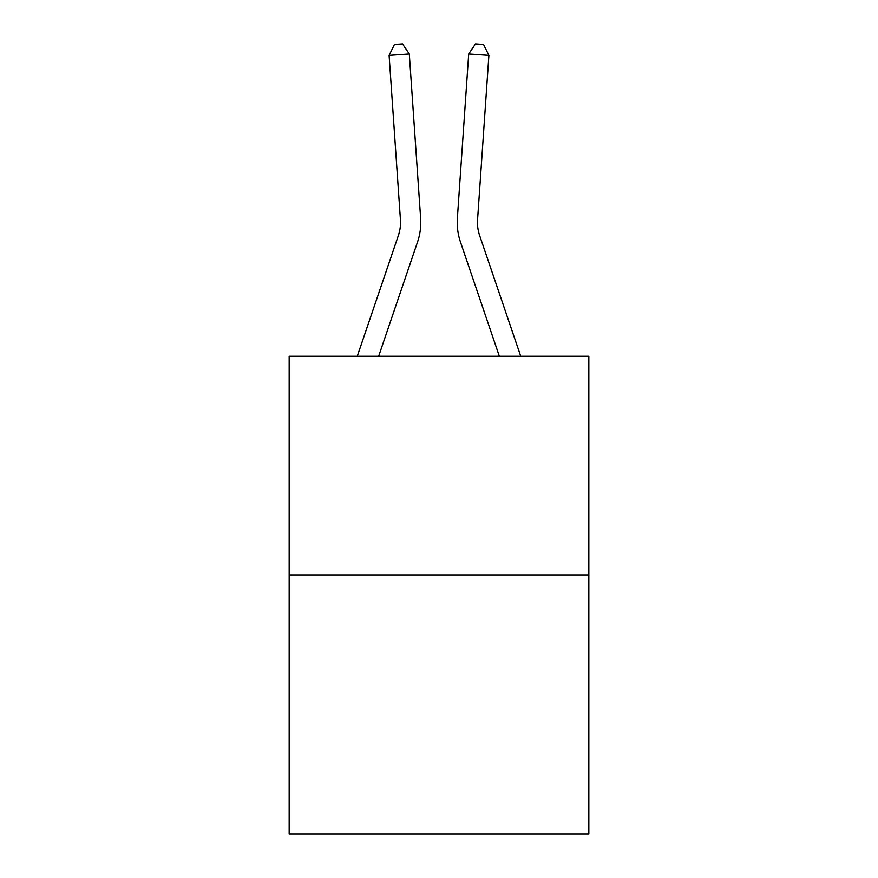 <?xml version="1.0" encoding="UTF-8"?>
<svg xmlns="http://www.w3.org/2000/svg" width="878" height="878" viewBox="0 0 878 878"><rect width="100%" height="100%" fill="white"/><g stroke="black" fill="none" stroke-linecap="round" stroke-linejoin="round"><path stroke-width="1.32" d="M588.831 574.936L588.831 356.259L289.169 356.259L289.169 834.1L588.831 834.1L588.831 574.936L289.169 574.936M420.639 218.293L409.302 53.986L420.639 218.293A60.747 60.747 0 0 1 417.533 242.043L378.648 356.259M520.742 356.259L479.629 235.523A40.498 40.498 0 0 1 477.566 219.687L488.892 55.38L468.698 53.986L457.361 218.293A60.747 60.747 0 0 0 460.467 242.043L499.352 356.259M357.258 356.259L398.371 235.523A40.498 40.498 0 0 0 400.434 219.687L389.108 55.38L394.441 44.46L402.519 43.9L409.302 53.986L389.108 55.38M398.371 235.523A40.498 40.498 0 0 0 400.434 219.687A40.498 40.498 0 0 1 398.371 235.523A40.498 40.498 0 0 0 400.434 219.687A40.498 40.498 0 0 1 398.371 235.523A40.498 40.498 0 0 0 400.434 219.687A40.498 40.498 0 0 1 398.371 235.523A40.498 40.498 0 0 0 400.434 219.687A40.498 40.498 0 0 1 398.371 235.523A40.498 40.498 0 0 0 400.434 219.687A40.498 40.498 0 0 1 398.371 235.523A40.498 40.498 0 0 0 400.434 219.687A40.498 40.498 0 0 1 398.371 235.523A40.498 40.498 0 0 0 400.434 219.687A40.498 40.498 0 0 1 398.371 235.523A40.498 40.498 0 0 0 400.434 219.687A40.498 40.498 0 0 1 398.371 235.523A40.498 40.498 0 0 0 400.434 219.687A40.498 40.498 0 0 1 398.371 235.523A40.498 40.498 0 0 0 400.434 219.687A40.498 40.498 0 0 1 398.371 235.523A40.498 40.498 0 0 0 400.434 219.687A40.498 40.498 0 0 1 398.371 235.523A40.498 40.498 0 0 0 400.434 219.687A40.498 40.498 0 0 1 398.371 235.523A40.498 40.498 0 0 0 400.434 219.687A40.498 40.498 0 0 1 398.371 235.523A40.498 40.498 0 0 0 400.434 219.687A40.498 40.498 0 0 1 398.371 235.523A40.498 40.498 0 0 0 400.434 219.687A40.498 40.498 0 0 1 398.371 235.523A40.498 40.498 0 0 0 400.434 219.687A40.498 40.498 0 0 1 398.371 235.523M488.892 55.38L483.558 44.46L475.481 43.9L468.698 53.986L457.361 218.293M479.629 235.523A40.498 40.498 0 0 1 477.566 219.687A40.498 40.498 0 0 0 479.629 235.523A40.498 40.498 0 0 1 477.566 219.687A40.498 40.498 0 0 0 479.629 235.523A40.498 40.498 0 0 1 477.566 219.687"/></g></svg>
